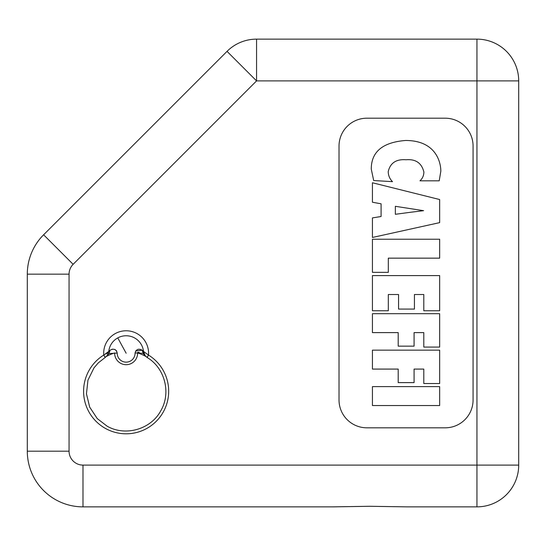 <?xml version="1.0" encoding="UTF-8"?>
<svg xmlns="http://www.w3.org/2000/svg" width="546" height="546" viewBox="0 0 546 546"><rect width="100%" height="100%" fill="white"/><g stroke="black" fill="none" stroke-linecap="round" stroke-linejoin="round"><path stroke-width="0.82" d="M43.612 234.787L227.034 51.365A41.762 41.762 0 0 1 256.559 39.135L476.938 39.135L476.938 465.103L82.985 465.103L82.985 506.865A55.685 55.685 0 0 1 27.3 451.187L27.3 274.16L69.062 274.16A13.923 13.923 0 0 1 73.137 264.319L43.612 234.787A55.685 55.685 0 0 0 27.3 274.16M518.7 80.897A41.762 41.762 0 0 0 476.938 39.135L256.559 39.135L256.559 80.897L518.7 80.897L518.7 465.103L476.938 465.103L476.938 506.865A41.762 41.762 0 0 0 518.7 465.103A41.762 41.762 0 0 1 476.938 506.865L407.234 506.865L369.751 506.285L332.268 506.865L82.985 506.865M445.236 427.811A27.839 27.839 0 0 0 473.075 399.965L473.075 146.048A27.839 27.839 0 0 0 445.236 118.202L366.864 118.202A27.839 27.839 0 0 0 339.025 146.048L339.025 399.965A27.839 27.839 0 0 0 366.864 427.811L445.236 427.811M410.954 212.217L395.352 214.291L395.352 206.313L423.621 210.674L410.954 212.217M423.887 172.01C423.826 175.546 422.515 178.487 419.963 180.822L439.223 180.822L440.827 171.171C440.827 161.991 435.749 140.479 405.603 140.479C382.657 142.288 371.219 151.836 371.273 169.13L373.682 180.542L392.499 181.654C389.735 178.917 388.308 175.58 388.22 171.635C390.24 162.954 396.184 158.995 406.053 159.766C415.697 158.934 421.642 163.015 423.887 172.01M381.081 216.509L372.433 217.902L372.433 237.469L439.667 222.631L439.667 199.543L372.433 182.76L372.433 202.232L381.081 203.808L381.081 216.509M439.667 239.237L372.433 239.237L372.433 272.345L388.308 272.345L388.308 258.156L439.667 258.156L439.667 239.237M439.667 310.749L439.667 275.6L372.433 275.6L372.433 310.749L388.308 310.749L388.308 294.519L398.56 294.519L398.56 309.084L414.434 309.084L414.434 294.519L423.798 294.519L423.798 310.749L439.667 310.749M439.667 313.697L372.433 313.697L372.433 332.616L398.205 332.616L398.205 346.15L414.08 346.15L414.08 332.616L423.798 332.616L423.798 347.079L439.667 347.079L439.667 313.697M439.667 350.157L372.433 350.157L372.433 369.076L398.205 369.076L398.205 382.616L414.08 382.616L414.08 369.076L423.798 369.076L423.798 383.538L439.667 383.538L439.667 350.157M439.667 386.616L372.433 386.616L372.433 405.535L439.667 405.535L439.667 386.616M439.223 180.822L440.827 171.171M147.14 357.398L148.56 355.105L146.997 357.412L145.168 355.63L143.502 351.426L142.213 350.211L143.202 353.59L145.222 355.705M105.132 357.398L103.767 355.071A22.447 22.447 0 0 1 138.377 334.405A22.447 22.447 0 0 1 148.505 355.071L143.502 351.426A17.458 17.458 0 0 0 108.77 351.426L103.767 355.071L105.235 357.343M147.092 357.473C164.885 367.922 171.335 393.011 160.797 410.742C150.935 429.374 125.314 436.718 107.077 426.153L97.256 418.591L89.687 407.139L86.459 393.803L87.954 380.166L94.001 367.847L98.335 362.831L105.276 357.405M107.057 355.705L108.77 351.426L110.06 350.211L109.07 353.59L105.276 357.412M135.565 351.01L142.213 350.211C138.561 348.293 136.172 349.235 135.06 353.023A8.927 8.927 0 0 1 130.419 361.056A8.927 8.927 0 0 1 117.213 353.023L109.07 353.59M117.213 353.023C116.1 349.235 113.711 348.293 110.06 350.211L112.394 349.153M142.69 353.344L137.612 352.962A39.981 39.981 0 0 1 145.912 356.511M135.06 353.016L137.612 352.962A11.48 11.48 0 0 1 131.641 363.295A11.48 11.48 0 0 1 114.66 352.962A39.981 39.981 0 0 0 106.368 356.511M392.949 506.64L369.751 506.285L333.51 506.865M105.965 353.979L107.494 352.818M407.234 506.865L474.078 506.865M478.248 506.845L476.938 506.865M265.424 506.865L332.268 506.865M143.714 353.808L143.359 351.276L144.28 354.6M116.721 351.03L114.974 349.515M139.189 352.375L137.626 352.429M227.034 51.365L256.559 80.897L73.137 264.319L256.559 80.897M27.3 451.187L69.062 451.187L69.062 274.16M69.062 451.187A13.923 13.923 0 0 0 82.985 465.103M103.713 355.105A42.547 42.547 0 0 0 105.74 428.596A42.547 42.547 0 0 0 162.892 412.68A42.547 42.547 0 0 0 148.56 355.105M126.14 353.221L117.765 337.899"/></g></svg>
